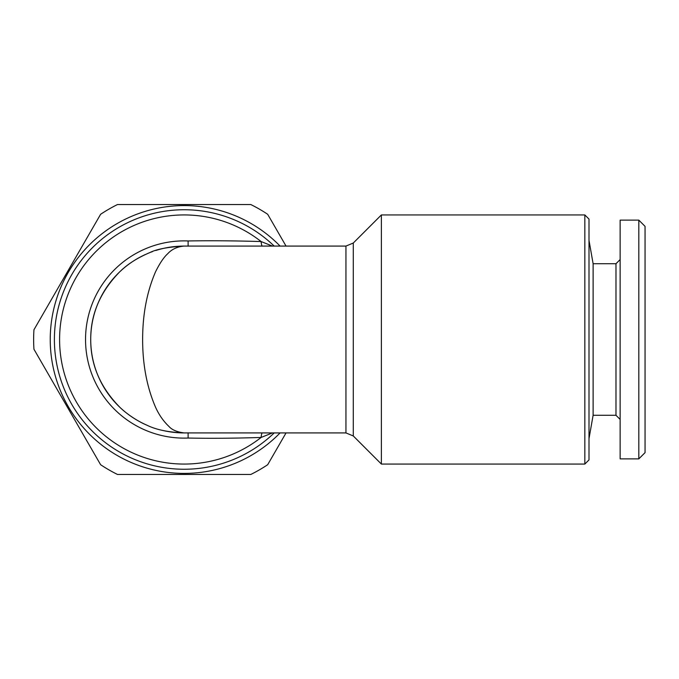 <?xml version="1.0" encoding="UTF-8"?>
<svg xmlns="http://www.w3.org/2000/svg" width="679" height="679" viewBox="0 0 679 679"><rect width="100%" height="100%" fill="white"/><g stroke="black" fill="none" stroke-linecap="round" stroke-linejoin="round"><path stroke-width="1.02" d="M588.999 240.366L593.115 263.724L593.115 415.276L615.98 415.276L615.98 263.724L620.139 259.573M588.999 459.912L588.999 219.088L584.84 214.937L584.84 464.063L588.999 459.912M593.115 263.724L615.98 263.724M163.07 430.511A93.422 93.422 0 0 0 184.153 432.922C168.451 432.294 156.077 429.731 147.004 425.224C139.806 422.355 127.635 414.996 119.64 407.069C100.212 387.166 90.579 364.64 90.731 339.5C90.57 314.377 100.203 291.851 119.631 271.931C127.312 264.284 137.353 257.85 149.762 252.63C156.526 249.168 167.985 246.978 184.153 246.078C177.227 246.706 171.728 249.269 167.671 253.776C163.766 257.299 159.709 263.35 155.483 271.931C146.919 291.834 142.632 314.36 142.632 339.5C142.632 364.623 146.91 387.149 155.483 407.069C158.903 414.716 163.367 421.15 168.867 426.37C171.897 429.832 176.998 432.022 184.153 432.922L345.942 432.922L345.942 246.078L353.284 243.031L381.386 214.937L381.386 464.063L584.84 464.063M188.108 246.154L188.117 240.96C210.303 240.553 234.637 240.756 261.118 241.554L272.457 246.078M345.942 246.078L184.153 246.078A93.422 93.422 0 0 0 155.729 250.509M152.537 251.586A93.422 93.422 0 0 0 151.094 252.121M149.762 252.63A93.422 93.422 0 0 0 147.462 253.581M145.221 254.574A93.422 93.422 0 0 0 147.004 425.224M272.457 432.922L261.118 437.446C234.705 438.311 210.371 438.515 188.117 438.04L188.108 432.846M345.942 432.922L353.284 435.969L381.386 464.063M274.197 432.922A129.757 129.757 0 0 1 63.818 290.952A129.757 129.757 0 0 1 274.197 246.078M638.82 458.877L638.82 220.123L620.139 220.123L620.139 458.877L638.82 458.877L645.05 452.647L645.05 226.353L638.82 220.123M286.037 432.922L267.687 464.716A150.517 150.517 0 0 1 250.823 474.451L117.484 474.451A150.517 150.517 0 0 1 100.619 464.716L33.95 349.235A150.517 150.517 0 0 1 33.95 329.765L100.619 214.284A150.517 150.517 0 0 1 117.484 204.549L250.823 204.549A150.517 150.517 0 0 1 267.687 214.284L286.037 246.078M262.043 246.078A10.38 3.234 93.5 0 1 261.118 241.554A124.563 124.563 0 0 0 92.641 254.99A124.563 124.563 0 0 0 92.641 424.01A124.563 124.563 0 0 0 261.118 437.446A10.38 3.234 86.5 0 1 262.043 432.922M280.087 432.922A133.907 133.907 0 0 1 60.779 391.562A133.907 133.907 0 0 1 280.087 246.078M353.284 243.031L353.284 435.969M188.117 438.04A98.616 98.616 0 0 1 85.537 339.5A98.616 98.616 0 0 1 188.117 240.96M615.98 415.276L620.139 419.427M593.115 415.276L588.999 438.634M381.386 214.937L584.84 214.937"/></g></svg>
